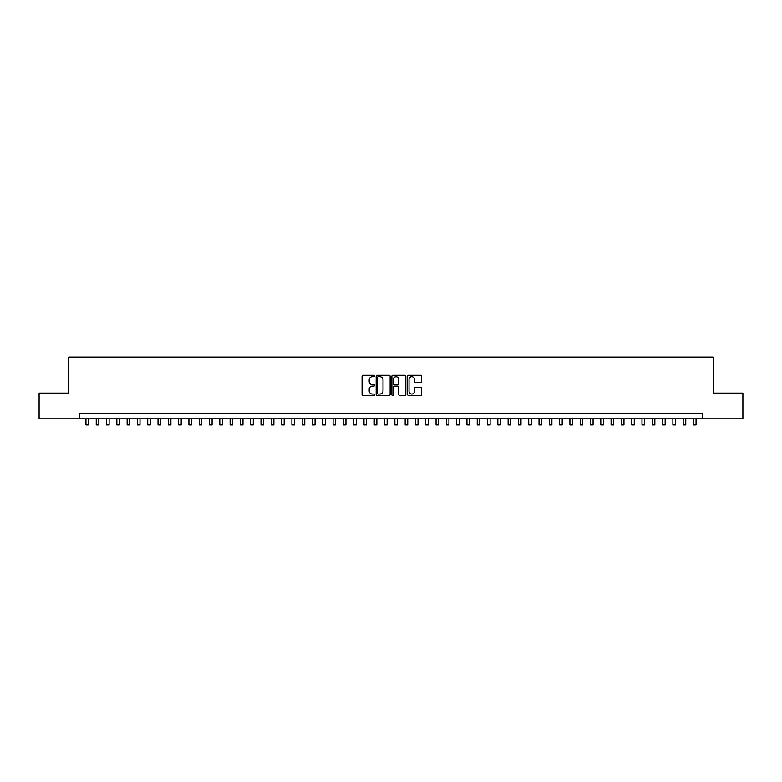 <?xml version="1.0" encoding="UTF-8"?>
<svg xmlns="http://www.w3.org/2000/svg" width="782" height="782" viewBox="0 0 782 782"><rect width="100%" height="100%" fill="white"/><g stroke="black" fill="none" stroke-linecap="round" stroke-linejoin="round"><path stroke-width="1.17" d="M374.529 375.966A0.704 0.704 0 0 0 373.816 375.252L363.083 375.252A1.007 1.007 0 0 0 362.066 376.269L362.066 394.46A1.007 1.007 0 0 0 363.083 395.467L373.816 395.467A0.704 0.704 0 0 0 374.529 394.763A0.704 0.704 0 0 0 373.816 394.05L372.428 394.05A3.236 3.236 0 0 1 369.192 390.824L369.192 389.309A3.236 3.236 0 0 1 372.428 386.073L373.816 386.073A0.704 0.704 0 0 0 374.529 385.36A0.704 0.704 0 0 0 373.816 384.656L372.428 384.656A3.236 3.236 0 0 1 369.192 381.421L369.192 379.905A3.236 3.236 0 0 1 372.428 376.67L373.816 376.67A0.704 0.704 0 0 0 374.529 375.966M420.54 382.378A1.007 1.007 0 0 0 421.547 381.372L421.547 376.269A1.007 1.007 0 0 0 420.54 375.252L408.615 375.252A1.007 1.007 0 0 0 407.598 376.269L407.598 394.46A1.007 1.007 0 0 0 408.615 395.467L420.54 395.467A1.007 1.007 0 0 0 421.547 394.46L421.547 388.292A1.007 1.007 0 0 0 420.54 387.286L415.438 387.286A1.007 1.007 0 0 0 414.421 388.292L414.421 391.352A2.708 2.708 0 0 1 411.723 394.05A2.708 2.708 0 0 1 409.015 391.352L409.015 379.378A2.708 2.708 0 0 1 411.723 376.67A2.708 2.708 0 0 1 414.421 379.378L414.421 381.372A1.007 1.007 0 0 0 415.438 382.378L420.54 382.378M79.52 418.829L39.1 418.829L39.1 393.082L68.708 393.082L68.708 357.042L713.292 357.042L713.292 393.082L742.9 393.082L742.9 418.829L702.48 418.829L702.48 413.678L79.52 413.678L79.52 418.829L702.48 418.829M390.12 376.269A1.007 1.007 0 0 0 389.104 375.252L377.178 375.252A1.007 1.007 0 0 0 376.171 376.269L376.171 394.46A1.007 1.007 0 0 0 377.178 395.467L389.104 395.467A1.007 1.007 0 0 0 390.12 394.46L390.12 376.269M392.896 375.252L404.822 375.252A1.007 1.007 0 0 1 405.829 376.269L405.829 394.46A1.007 1.007 0 0 1 404.822 395.467L399.719 395.467A1.007 1.007 0 0 1 398.703 394.46L398.703 387.08A1.007 1.007 0 0 0 397.696 386.073L394.314 386.073A1.007 1.007 0 0 0 393.297 387.08L393.297 394.763A0.704 0.704 0 0 1 392.593 395.467A0.704 0.704 0 0 1 391.88 394.763L391.88 376.269A1.007 1.007 0 0 1 392.896 375.252M378.293 376.67A0.704 0.704 0 0 0 377.579 377.374L377.579 393.346A0.704 0.704 0 0 0 378.293 394.05L379.759 394.05A3.236 3.236 0 0 0 382.994 390.824L382.994 379.905A3.236 3.236 0 0 0 379.759 376.67L378.293 376.67M398.703 379.426A2.708 2.708 0 0 0 396.005 376.719A2.708 2.708 0 0 0 393.297 379.426L393.297 383.639A1.007 1.007 0 0 0 394.314 384.656L397.696 384.656A1.007 1.007 0 0 0 398.703 383.639L398.703 379.426M85.952 418.829L85.952 424.958L88.522 424.958L88.522 418.829M96.245 418.829L96.245 424.958L98.825 424.958L98.825 418.829M106.547 418.829L106.547 424.958L109.118 424.958L109.118 418.829M116.841 418.829L116.841 424.958L119.421 424.958L119.421 418.829M127.143 418.829L127.143 424.958L129.714 424.958L129.714 418.829M137.436 418.829L137.436 424.958L140.007 424.958L140.007 418.829M147.73 418.829L147.73 424.958L150.31 424.958L150.31 418.829M158.032 418.829L158.032 424.958L160.603 424.958L160.603 418.829M168.326 418.829L168.326 424.958L170.906 424.958L170.906 418.829M178.628 418.829L178.628 424.958L181.199 424.958L181.199 418.829M188.921 418.829L188.921 424.958L191.492 424.958L191.492 418.829M199.215 418.829L199.215 424.958L201.795 424.958L201.795 418.829M209.517 418.829L209.517 424.958L212.088 424.958L212.088 418.829M219.81 418.829L219.81 424.958L222.391 424.958L222.391 418.829M230.113 418.829L230.113 424.958L232.684 424.958L232.684 418.829M240.406 418.829L240.406 424.958L242.977 424.958L242.977 418.829M250.699 418.829L250.699 424.958L253.28 424.958L253.28 418.829M261.002 418.829L261.002 424.958L263.573 424.958L263.573 418.829M271.295 418.829L271.295 424.958L273.876 424.958L273.876 418.829M281.598 418.829L281.598 424.958L284.169 424.958L284.169 418.829M291.891 418.829L291.891 424.958L294.462 424.958L294.462 418.829M302.184 418.829L302.184 424.958L304.765 424.958L304.765 418.829M312.487 418.829L312.487 424.958L315.058 424.958L315.058 418.829M322.78 418.829L322.78 424.958L325.361 424.958L325.361 418.829M333.083 418.829L333.083 424.958L335.654 424.958L335.654 418.829M343.376 418.829L343.376 424.958L345.947 424.958L345.947 418.829M353.669 418.829L353.669 424.958L356.25 424.958L356.25 418.829M363.972 418.829L363.972 424.958L366.543 424.958L366.543 418.829M374.265 418.829L374.265 424.958L376.846 424.958L376.846 418.829M384.568 418.829L384.568 424.958L387.139 424.958L387.139 418.829M394.861 418.829L394.861 424.958L397.432 424.958L397.432 418.829M405.154 418.829L405.154 424.958L407.735 424.958L407.735 418.829M415.457 418.829L415.457 424.958L418.028 424.958L418.028 418.829M425.75 418.829L425.75 424.958L428.331 424.958L428.331 418.829M436.053 418.829L436.053 424.958L438.624 424.958L438.624 418.829M446.346 418.829L446.346 424.958L448.917 424.958L448.917 418.829M456.639 418.829L456.639 424.958L459.22 424.958L459.22 418.829M466.942 418.829L466.942 424.958L469.513 424.958L469.513 418.829M477.235 418.829L477.235 424.958L479.816 424.958L479.816 418.829M487.538 418.829L487.538 424.958L490.109 424.958L490.109 418.829M497.831 418.829L497.831 424.958L500.402 424.958L500.402 418.829M508.124 418.829L508.124 424.958L510.705 424.958L510.705 418.829M518.427 418.829L518.427 424.958L520.998 424.958L520.998 418.829M528.72 418.829L528.72 424.958L531.301 424.958L531.301 418.829M539.023 418.829L539.023 424.958L541.594 424.958L541.594 418.829M549.316 418.829L549.316 424.958L551.887 424.958L551.887 418.829M559.609 418.829L559.609 424.958L562.19 424.958L562.19 418.829M569.912 418.829L569.912 424.958L572.483 424.958L572.483 418.829M580.205 418.829L580.205 424.958L582.786 424.958L582.786 418.829M590.508 418.829L590.508 424.958L593.079 424.958L593.079 418.829M600.801 418.829L600.801 424.958L603.372 424.958L603.372 418.829M611.094 418.829L611.094 424.958L613.674 424.958L613.674 418.829M621.397 418.829L621.397 424.958L623.968 424.958L623.968 418.829M631.69 418.829L631.69 424.958L634.27 424.958L634.27 418.829M641.993 418.829L641.993 424.958L644.563 424.958L644.563 418.829M652.286 418.829L652.286 424.958L654.857 424.958L654.857 418.829M662.579 418.829L662.579 424.958L665.159 424.958L665.159 418.829M672.882 418.829L672.882 424.958L675.452 424.958L675.452 418.829M683.175 418.829L683.175 424.958L685.755 424.958L685.755 418.829M693.478 418.829L693.478 424.958L696.048 424.958L696.048 418.829"/></g></svg>
